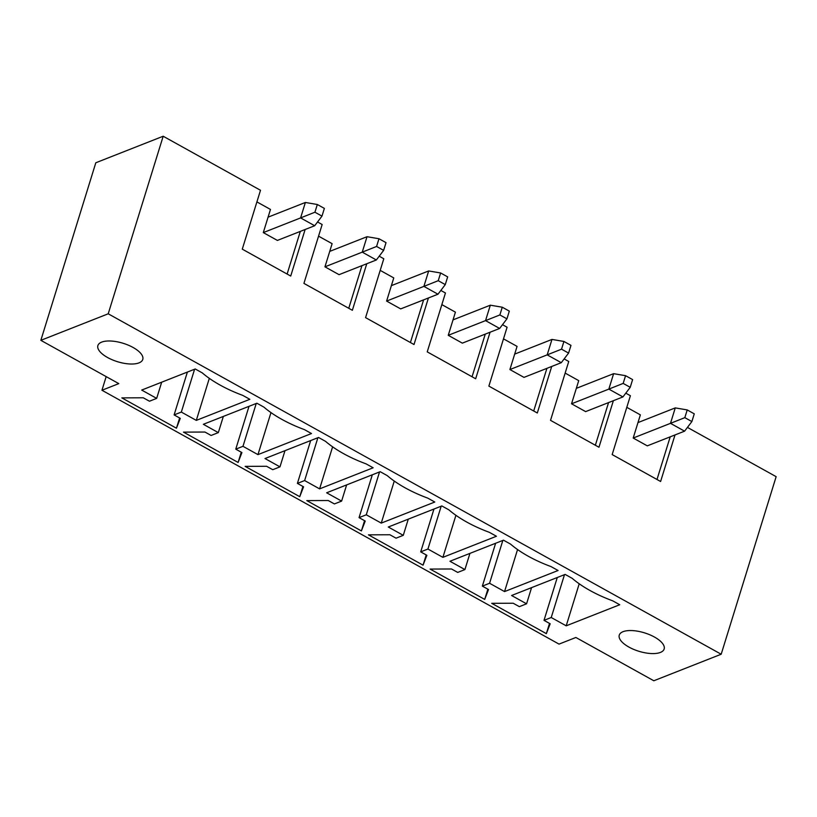 <?xml version="1.0" encoding="UTF-8"?>
<svg xmlns="http://www.w3.org/2000/svg" width="817" height="817" viewBox="0 0 817 817"><rect width="100%" height="100%" fill="white"/><g stroke="black" fill="none" stroke-linecap="round" stroke-linejoin="round"><path stroke-width="1.23" d="M314.933 212.216L300.595 217.914L314.688 225.737L277.392 240.423L263.299 232.6L300.595 217.914L305.374 202.473L317.323 204.495L314.933 212.216L321.98 216.127L324.369 208.406L317.323 204.495M314.688 225.737L321.98 216.127M268.078 217.159L305.374 202.473M376.586 246.458L362.248 252.147L376.331 259.98L339.045 274.665L324.952 266.832L362.248 252.147L367.027 236.705L378.976 238.738L376.586 246.458L383.633 250.37L386.022 242.649L378.976 238.738M376.331 259.98L383.633 250.37M329.731 251.391L367.027 236.705M438.239 280.691L423.89 286.389L437.983 294.212L400.687 308.897L386.604 301.075L423.89 286.389L428.67 270.948L440.629 272.97L438.239 280.691L445.275 284.602L447.665 276.881L440.629 272.97M437.983 294.212L445.275 284.602M391.384 285.633L428.67 270.948M499.881 314.933L485.543 320.621L499.636 328.454L462.34 343.14L448.247 335.317L485.543 320.621L490.323 305.19L502.271 307.212L499.881 314.933L506.928 318.844L509.318 311.124L502.271 307.212M499.636 328.454L506.928 318.844M453.026 319.876L490.323 305.19M561.534 349.176L547.186 354.864L561.279 362.687L523.993 377.383L509.9 369.55L547.186 354.864L551.975 339.423L563.924 341.455L561.534 349.176L568.581 353.087L570.971 345.366L563.924 341.455M561.279 362.687L568.581 353.087M514.679 354.108L551.975 339.423M623.177 383.408L608.839 389.106L622.932 396.929L585.636 411.615L571.543 403.792L608.839 389.106L613.618 373.665L625.567 375.687L623.177 383.408L630.224 387.319L632.613 379.599L625.567 375.687M622.932 396.929L630.224 387.319M576.332 388.351L613.618 373.665M684.83 417.65L670.491 423.339L684.585 431.172L647.289 445.857L633.195 438.035L670.491 423.339L675.271 407.897L687.22 409.93L684.83 417.65L691.876 421.562L694.266 413.841L687.22 409.93M684.585 431.172L691.876 421.562M637.975 422.593L675.271 407.897M511.595 595.501L565.129 574.412L572.176 578.324A75.45 30.934 -162.8 0 0 612.689 600.822L619.735 604.743L566.201 625.822L551.23 617.509L544.01 620.348L550.178 623.779L546.348 633.645L491.742 603.314L513.188 603.232L519.346 606.653L526.567 603.814L511.595 595.501M579.212 583.787L566.201 625.822M531.581 587.627L526.567 603.814M549.514 623.412L546.348 633.645M595.358 445.245L608.563 402.587M564.149 358.918L568.744 361.482L550.525 420.346L598.963 447.246L613.373 400.698M565.15 373.093L578.722 380.63L571.543 403.792M482.357 586.116L488.525 589.537L484.695 599.402L430.099 569.071L451.535 568.989L457.704 572.421L464.914 569.572L449.942 561.259L503.476 540.17L510.523 544.091A75.45 30.934 -162.8 0 0 551.036 566.589L558.082 570.501L504.549 591.579L489.577 583.267L482.357 586.116L495.623 543.264M502.843 540.425L489.577 583.267M517.559 549.545L504.549 591.579M469.928 553.385L464.914 569.572M487.872 589.169L484.695 599.402M533.705 411.002L546.91 368.355M502.496 324.686L507.091 327.239L488.872 386.104L537.31 413.004L551.72 366.455M503.497 338.861L517.069 346.388L509.9 369.55M420.714 551.873L426.872 555.294L423.053 565.16L368.447 534.839L389.883 534.757L396.051 538.178L403.271 535.339L388.3 527.016L441.834 505.937L448.88 509.849A75.45 30.934 -162.8 0 0 489.383 532.347L496.43 536.258L442.896 557.347L427.924 549.034L420.714 551.873L433.97 509.032M441.19 506.183L427.924 549.034M455.917 515.313L442.896 557.347M408.275 519.152L403.271 535.339M426.219 554.927L423.053 565.16M472.063 376.77L485.257 334.112M440.843 290.443L445.449 292.997L427.23 351.872L475.668 378.771L490.077 332.213M441.854 304.618L455.416 312.155L448.247 335.317M359.061 517.631L365.23 521.062L361.4 530.927L306.804 500.596L328.24 500.515L334.398 503.936L341.618 501.097L326.647 492.784L380.181 471.695L387.227 475.606A75.45 30.934 -162.8 0 0 427.74 498.115L434.787 502.026L381.253 523.105L366.282 514.792L359.061 517.631L372.327 474.789M379.537 471.95L366.282 514.792M394.264 481.07L381.253 523.105M346.633 484.91L341.618 501.097M364.566 520.695L361.4 530.927M410.41 342.527L423.615 299.87M379.2 256.201L383.796 258.764L365.577 317.629L414.015 344.529L428.425 297.98M380.201 270.376L393.774 277.913L386.604 301.075M297.408 483.398L303.577 486.82L299.757 496.685L245.151 466.364L266.587 466.272L272.755 469.704L279.976 466.854L265.004 458.541L318.528 437.463L325.575 441.374A75.45 30.934 -162.8 0 0 366.087 463.872L373.134 467.784L319.6 488.872L304.629 480.549L297.408 483.398L310.674 440.557M317.895 437.708L304.629 480.549M332.611 446.828L319.6 488.872M284.98 450.667L279.976 466.854M302.923 486.452L299.757 496.685M348.757 308.285L361.962 265.637M317.547 221.969L322.153 224.522L303.924 283.387L352.362 310.286L366.772 263.738M318.548 236.144L332.121 243.67L324.952 266.832M235.766 449.156L241.924 452.577L238.104 462.442L183.498 432.122L204.944 432.04L211.103 435.461L218.323 432.622L203.351 424.299L256.885 403.22L263.932 407.132A75.45 30.934 -162.8 0 0 304.445 429.63L311.481 433.541L257.958 454.63L242.986 446.317L235.766 449.156L249.022 406.315M256.242 403.475L242.986 446.317M270.968 412.595L257.958 454.63M223.337 416.435L218.323 432.622M241.27 452.22L238.104 462.442M660.381 652.436A23.489 9.63 -162.8 0 0 664.15 649.015A23.489 9.63 -162.8 0 0 644.552 632.869A23.489 9.63 -162.8 0 0 619.266 635.115A23.489 9.63 -162.8 0 0 633.675 649.382A23.489 9.63 -162.8 0 0 660.381 652.436M564.486 574.668L551.23 617.509M557.276 577.507L544.01 620.348M626.802 407.336L640.365 414.873L633.195 438.035M675.016 434.93L660.606 481.489L612.168 454.579L630.397 395.714L625.791 393.161M657.001 479.487L670.206 436.829M101.951 390.25L118.792 383.622L40.85 340.332L108.212 313.799L721.186 654.233L653.814 680.765L575.873 637.474L559.032 644.113L101.951 390.25L106.169 376.617M256.906 201.901L270.468 209.438L263.299 232.6M287.114 274.052L300.319 231.395M108.212 313.799L163.186 136.235L260.5 190.279L242.281 249.154L290.719 276.054L305.129 229.506M174.113 414.913L180.281 418.345L176.452 428.21L121.856 397.879L143.292 397.797L149.46 401.218L156.67 398.379L141.698 390.066L195.232 368.978L202.279 372.889A75.45 30.934 -162.8 0 0 242.792 395.397L249.839 399.309L196.305 420.387L181.333 412.074L174.113 414.913L187.379 372.072M194.599 369.233L181.333 412.074M209.315 378.353L196.305 420.387M161.684 382.193L156.67 398.379M179.628 417.977L176.452 428.21M40.85 340.332L95.814 162.767L163.186 136.235M721.186 654.233L776.15 476.668L687.444 427.403M101.645 342.129A23.489 9.63 -162.8 0 0 97.887 345.56A23.489 9.63 -162.8 0 0 117.485 361.696A23.489 9.63 -162.8 0 0 142.771 359.449A23.489 9.63 -162.8 0 0 128.351 345.183A23.489 9.63 -162.8 0 0 101.645 342.129"/></g></svg>
